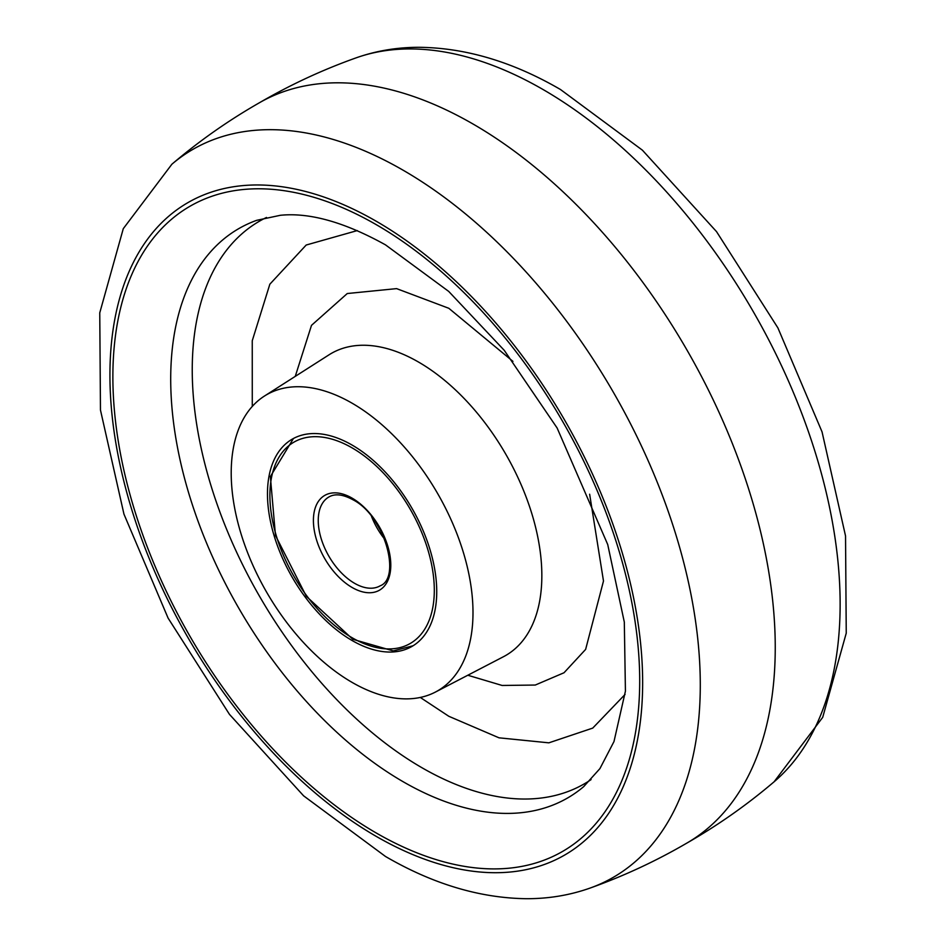 <?xml version="1.0" encoding="UTF-8"?>
<svg xmlns="http://www.w3.org/2000/svg" width="946" height="946" viewBox="0 0 946 946"><rect width="100%" height="100%" fill="white"/><g stroke="black" fill="none" stroke-linecap="round" stroke-linejoin="round"><path stroke-width="1.42" d="M420.296 697.45L448.818 716.288L499.015 737.821L548.857 742.835L592.728 728.101L625.07 694.435M357.269 230.588L306.197 245.026L269.846 284.202L252.251 340.749L252.275 406.425M352.101 403.197A170.978 98.715 60 0 1 464.38 555.87A170.978 98.715 60 0 1 435.361 692.094A170.978 98.715 60 0 1 352.101 682.397A170.978 98.715 60 0 1 241.017 533.745A170.978 98.715 60 0 1 264.442 396.055A170.978 98.715 60 0 1 352.101 403.197M436.733 591.664A119.681 69.093 60 0 1 412.681 646.012A119.681 69.093 60 0 1 320.197 614.888A119.681 69.093 60 0 1 267.47 493.942A119.681 69.093 60 0 1 293 438.731A119.681 69.093 60 0 1 384.975 471.723A119.681 69.093 60 0 1 436.733 591.664M774.1 781.786A420.32 242.673 -120 0 0 811.112 439.547A420.32 242.673 -120 0 0 542.921 89.444A420.32 242.673 -120 0 0 356.134 57.848C376.106 50.812 397.06 47.3 418.983 47.3C465.751 47.785 512.933 61.868 560.505 89.527L642.393 150.166L716.536 231.64L777.908 327.907L822.039 431.849L845.535 535.944L846.244 633.158L822.713 717.34L774.1 781.786C746.69 805.117 717.34 825.716 686.039 843.56M775.247 647.502A427.438 246.788 60 0 1 687.387 842.78C656.288 860.955 623.781 876.079 589.866 888.152A420.32 242.673 60 0 0 700.288 684.963A420.32 242.673 60 0 0 403.079 170.185A420.32 242.673 60 0 0 171.9 164.214C199.31 140.883 228.66 120.284 259.961 102.44A427.438 246.788 60 0 1 473 123.997A427.438 246.788 60 0 1 775.247 647.502M376.283 836.406A376.697 217.485 60 0 1 109.925 375.054A376.697 217.485 60 0 1 376.283 221.269A376.697 217.485 60 0 1 642.653 682.622A376.697 217.485 60 0 1 376.283 836.406M376.283 833.012A372.523 215.085 60 0 1 112.87 376.756A372.523 215.085 60 0 1 376.283 224.675A372.523 215.085 60 0 1 639.697 680.919A372.523 215.085 60 0 1 376.283 833.012M403.162 781.739A328.747 189.803 60 0 1 184.08 476.559A328.747 189.803 60 0 1 256.697 220.323L280.394 215.286C309.649 212.342 344.675 222.204 385.495 244.86L448.7 291.403L504.253 350.327L557.099 427.959L607.722 544.529L624.313 622.066L625.424 691.159L613.989 741.546L599.918 768.613L583.67 786.658A328.747 189.803 60 0 1 403.162 781.739M266.512 217.45A324.856 187.556 -120 0 0 207.919 475.223A324.856 187.556 -120 0 0 421.94 767.726A324.856 187.556 -120 0 0 591.073 779.61M295.258 376.378L311.494 325.353L347.265 293.532L396.599 288.625L448.818 308.29L512.945 361.372M589.642 494.226L603.489 581.021L585.633 649.394L564.029 672.748L535.27 685.046L502.113 685.46L467.809 675.243M435.361 692.094L503.449 656.725A174.395 100.69 -120 0 0 533.059 517.781A174.395 100.69 -120 0 0 418.534 362.058A174.395 100.69 -120 0 0 329.113 354.762L264.442 396.055M352.101 637.734A116.263 67.131 -120 0 0 434.309 590.269A116.263 67.131 -120 0 0 352.101 447.872A116.263 67.131 -120 0 0 269.894 495.337A116.263 67.131 -120 0 0 352.101 637.734M354.525 583.28A51.297 29.61 -120 0 0 380.162 585.822C401.53 577.923 384.691 515.57 352.811 499.689C342.901 494.332 334.919 493.434 328.877 496.981A51.297 29.61 -120 0 0 321.013 538.085A51.297 29.61 -120 0 0 354.525 583.28M352.101 498.128A54.714 31.585 60 0 1 390.793 565.14A54.714 31.585 60 0 1 352.101 587.478A54.714 31.585 60 0 1 313.41 520.466A54.714 31.585 60 0 1 352.101 498.128M384.644 539.161A51.297 29.61 60 0 1 371.53 516.433M589.866 888.152C569.527 895.318 548.183 898.83 525.822 898.7C479.421 897.967 432.653 883.895 385.495 856.473L303.607 795.834L229.464 714.36L168.092 618.093L123.961 514.151L100.465 410.056L99.756 312.842L123.287 228.66L171.9 164.214M258.613 103.22C289.713 85.045 322.219 69.921 356.134 57.848M293.461 438.483L270.367 476.571L275.475 535.471L306.327 596.311L352.811 639.295L393.335 650.919L413.118 645.74M375.337 521.624L382.066 533.272"/></g></svg>
